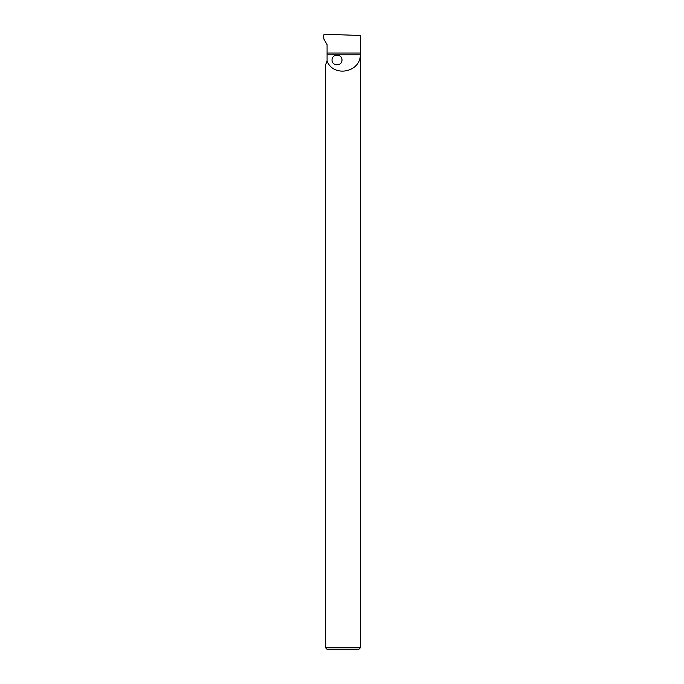 <?xml version="1.0" encoding="UTF-8"?>
<svg xmlns="http://www.w3.org/2000/svg" width="684" height="684" viewBox="0 0 684 684"><rect width="100%" height="100%" fill="white"/><g stroke="black" fill="none" stroke-linecap="round" stroke-linejoin="round"><path stroke-width="1.03" d="M358.356 649.8L327.576 649.8L325.584 647.816L360.34 647.816L358.356 649.8M341.974 60.012C342.214 53.634 331.8 53.634 332.039 60.012C331.8 66.391 342.214 66.391 341.974 60.012M325.584 647.816L325.584 64.758L327.08 61.098C333.45 77.608 360.442 72.487 360.323 54.788L360.34 35.483L324.49 34.234L323.66 35.004L323.806 38.962L327.08 44.622L327.08 61.098M360.34 53.514L360.34 647.816M327.08 54.788L360.323 54.788M327.08 53.027L360.34 53.027"/></g></svg>
